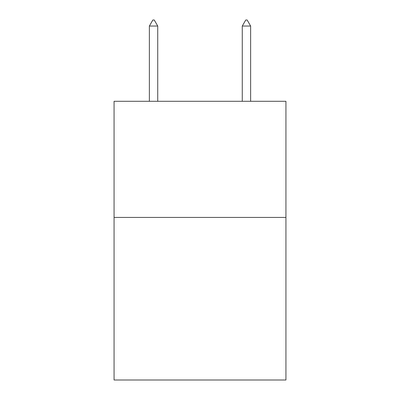 <?xml version="1.0" encoding="UTF-8"?>
<svg xmlns="http://www.w3.org/2000/svg" width="400" height="400" viewBox="0 0 400 400"><rect width="100%" height="100%" fill="white"/><g stroke="black" fill="none" stroke-linecap="round" stroke-linejoin="round"><path stroke-width="0.6" d="M285.935 217.42L285.935 380L114.065 380L114.065 101.29L285.935 101.29L285.935 217.42L114.065 217.42M157.73 26.04L154.245 20L152.85 20L149.37 26.04L157.73 26.04L157.73 101.29M149.37 26.04L149.37 101.29M245.755 20L247.15 20L250.63 26.04L242.27 26.04L245.755 20M250.63 101.29L250.63 26.04M242.27 101.29L242.27 26.04"/></g></svg>
